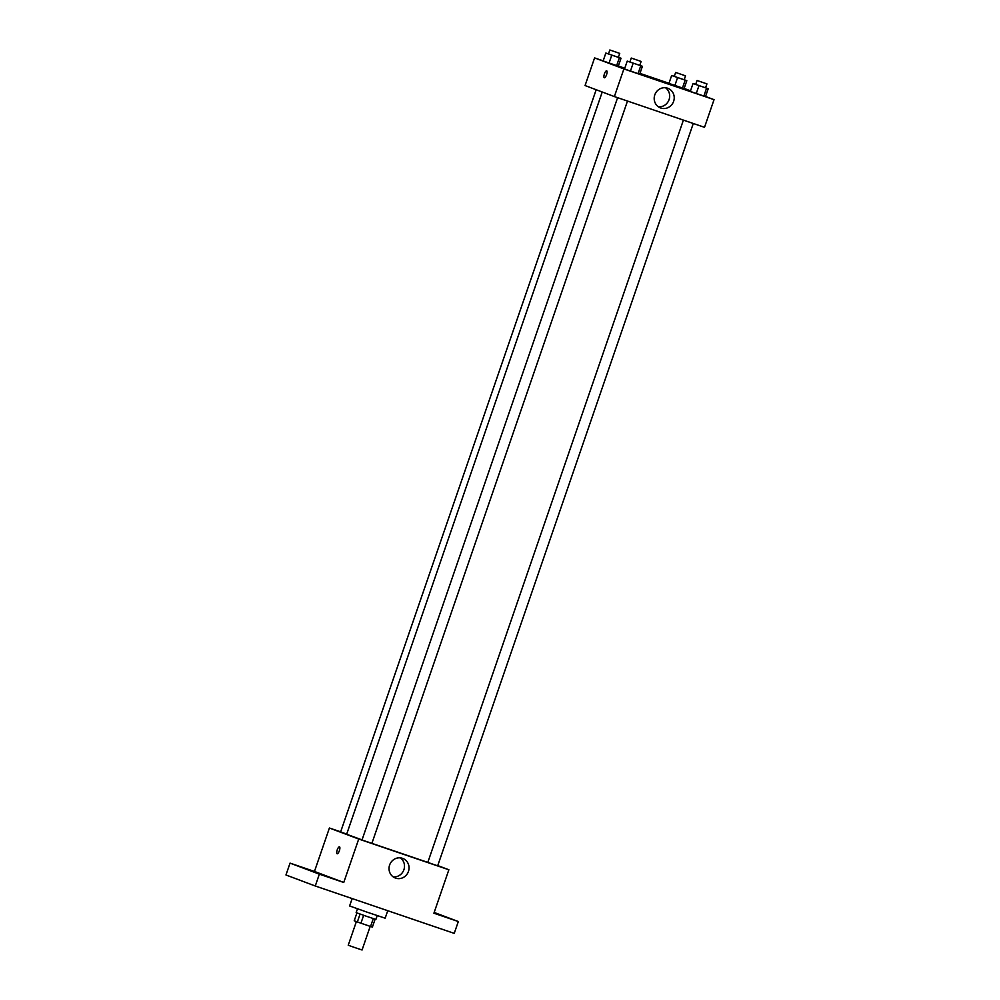 <?xml version="1.0" encoding="UTF-8"?>
<svg xmlns="http://www.w3.org/2000/svg" width="1000" height="1000" viewBox="0 0 1000 1000"><rect width="100%" height="100%" fill="white"/><g stroke="black" fill="none" stroke-linecap="round" stroke-linejoin="round"><path stroke-width="1.5" d="M356.375 921.587L348.237 945.238L355.125 947.688L362.062 950L370.2 926.363M373.288 918.6L370.562 926.488L360.925 923.2L354.225 920.775L356.925 912.938M370.562 926.488L372.388 927.075L375.1 919.188M377.212 915.612L375.9 919.425L365.988 916.112L356.15 912.625L357.463 908.812M363.65 915.312L360.925 923.2M360.075 914.062L357.362 921.95M352.15 898.575L349.613 905.962L367.325 912.237L385.163 918.2L387.738 910.7M434.175 912.45L458.325 921.538L454.237 933.375L315.275 886L285.963 874.975L290.05 863.125L314.462 871.45L329.412 828.012L340.65 831.838M441.575 915.625L448.038 917.9L441.575 915.625M458.325 921.538L433.913 913.213L448.862 869.762L358.725 839.038L343.762 882.475L319.35 874.15L315.275 886M408.45 871.438A10.475 9.95 -69.4 0 1 395.35 878.025A10.475 9.95 -69.4 0 1 389.725 864.725A10.475 9.95 -69.4 0 1 402.725 858.413A10.475 9.95 -69.4 0 1 408.45 871.438M319.35 874.15L290.05 863.125M325.138 875.938L331.6 878.213L325.138 875.938M303.75 867.887L310.212 870.163L303.75 867.887M343.762 882.475L314.462 871.45M602.225 92.013L346.65 834.262L362.038 839.9M617.6 97.675L362 840L427.812 862.387M358.725 839.038L329.412 828.012M437.762 865.588L448.862 869.762M596.175 89.738L340.613 831.95L346.7 834.1M693.288 123.488L437.675 865.825L427.8 862.425L683.4 120.113M337.113 853.763A3.65 1.137 108.8 0 1 337.1 853.763A3.65 1.137 108.8 0 1 337.212 849.925A3.65 1.137 108.8 0 1 339.475 846.85A3.65 1.137 108.8 0 1 339.375 850.675A3.65 1.137 108.8 0 1 337.113 853.763A3.65 1.137 108.8 0 1 337.1 853.763A3.65 1.137 108.8 0 1 337.225 849.925A3.65 1.137 108.8 0 1 339.475 846.85M400.337 857.862A10.475 9.95 -69.4 0 1 393.188 876.875M705.55 96.475L714.038 99.663L704.513 127.312L614.375 96.575L585.062 85.55L594.587 57.912L603.162 60.838M618.337 66.013L624.788 68.213M639.975 73.388L668.962 83.275M684.15 88.45L690.525 90.825M631.25 58.05L641.125 61.45L631.25 58.05L629.888 62L642.412 66.287L639.688 74.188L624.513 69.013L627.238 61.112L629.9 61.95M684.188 79.737L686.825 80.675L684.1 88.575L674.862 85.487L668.925 83.4L671.65 75.5L674.312 76.325M714.038 99.663L623.888 68.938L594.587 57.912M618.387 57.3L621.025 58.238L618.3 66.137L609.05 63.062L603.125 60.963L605.837 53.062L608.513 53.9M697.05 80.487L706.925 83.888L697.05 80.487L695.688 84.425L708.213 88.713L705.5 96.613L690.312 91.438L693.037 83.537L695.713 84.375M623.888 68.938L614.375 96.575M673.625 101.337A10.475 9.95 -69.4 0 1 660.512 107.925A10.475 9.95 -69.4 0 1 654.887 94.625A10.475 9.95 -69.4 0 1 667.887 88.312A10.475 9.95 -69.4 0 1 673.625 101.337M604.325 77.75A3.65 1.137 108.8 0 1 604.312 77.737A3.65 1.137 108.8 0 1 604.425 73.9A3.65 1.137 108.8 0 1 606.675 70.825A3.65 1.137 108.8 0 1 606.575 74.65A3.65 1.137 108.8 0 1 604.312 77.75A3.65 1.137 108.8 0 1 604.312 77.737A3.65 1.137 108.8 0 1 604.425 73.9A3.65 1.137 108.8 0 1 606.675 70.825M665.512 87.762A10.475 9.95 -69.4 0 1 658.35 106.775M708.213 88.713L693.037 83.537M705.5 96.613L690.312 91.438M706.562 88.225L703.838 96.125M698.975 85.638L696.25 93.537M642.412 66.287L627.238 61.112M639.688 74.188L624.513 69.013M640.75 65.8L638.038 73.688M633.162 63.212L630.45 71.1M686.825 80.675L671.65 75.5M675.662 72.438L674.3 76.388L679.212 78.125L684.175 79.787L685.525 75.838L675.662 72.438L685.525 75.838M684.1 88.575L668.925 83.4M685.163 80.175L682.45 88.075M677.575 77.588L674.862 85.487M621.025 58.238L605.837 53.062M609.85 50L608.488 53.95L613.413 55.7L618.362 57.35L619.725 53.4L609.85 50L619.725 53.4M618.3 66.137L603.125 60.963M619.362 57.75L616.638 65.65M611.775 55.163L609.05 63.062M627.487 101.05L371.875 843.4M706.925 83.888L705.562 87.825M641.125 61.45L639.763 65.4"/></g></svg>

